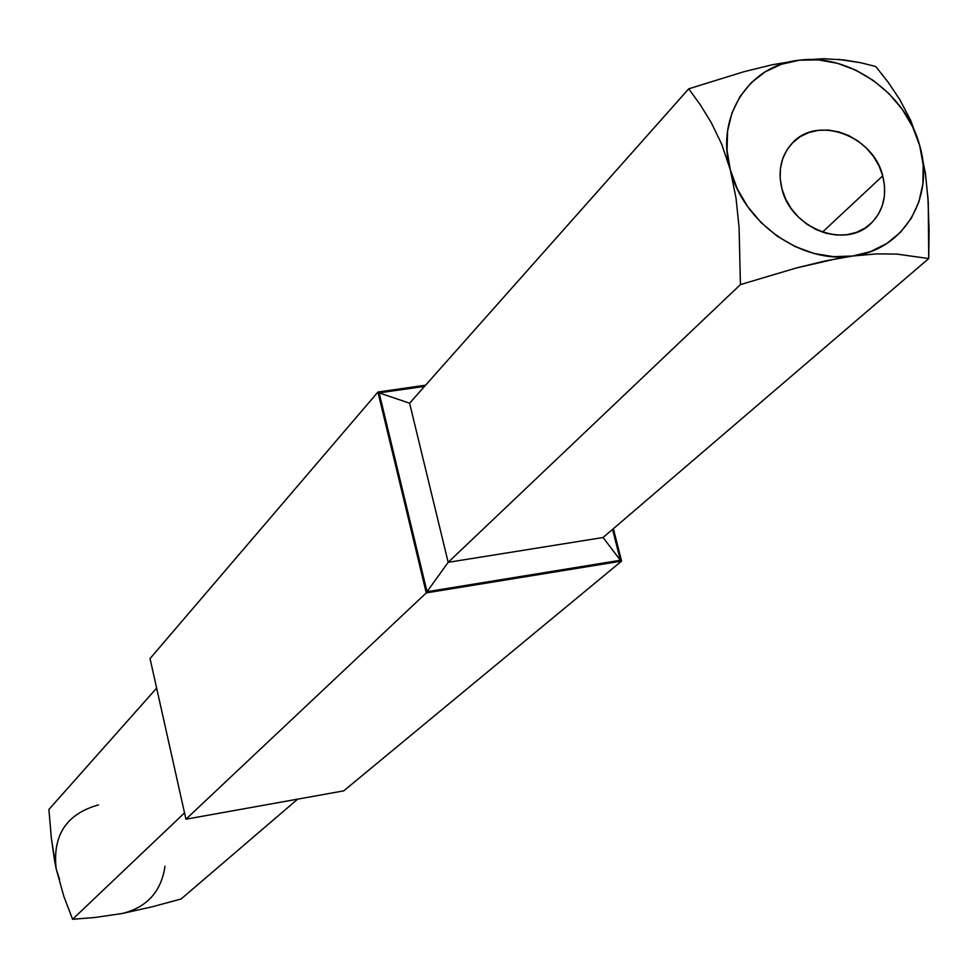 <?xml version="1.0" encoding="UTF-8"?>
<svg xmlns="http://www.w3.org/2000/svg" width="978" height="978" viewBox="0 0 978 978"><rect width="100%" height="100%" fill="white"/><g stroke="black" fill="none" stroke-linecap="round" stroke-linejoin="round"><path stroke-width="1.47" d="M882.731 175.857L822.437 232.153L882.731 175.857L884.552 186.113L884.381 196.248L882.229 205.881L878.171 214.61L872.352 222.128L864.98 228.143L856.349 232.397L846.789 234.732L836.655 235.05L826.349 233.339L816.275 229.647L806.813 224.133L798.354 216.994L791.202 208.522L785.664 199.035L781.948 188.925C777.571 170.563 781.129 155.172 792.608 142.764C817.596 115.098 873.354 135.759 882.731 175.857C887.425 195.233 883.366 211.236 870.567 223.864C845.029 249.463 790.945 228.326 781.948 188.925L780.175 178.558L780.432 168.363L782.706 158.729L786.874 150.013L792.803 142.568L800.248 136.663L808.916 132.531L818.464 130.306L828.537 130.086L838.745 131.859L848.721 135.563L858.048 141.052L866.41 148.118L873.488 156.48L878.99 165.844L882.731 175.857M164.989 866.178C161.333 891.533 147.067 907.303 122.189 913.513L152.275 906.777L181.089 899.002L297.667 799.136L181.089 899.002L152.275 906.777L122.189 913.513L94.939 917.486L72.58 919.271L184.536 812.889L72.58 919.271L63.863 896.398L56.186 868.88L51.369 838.342L48.9 809.466L156.639 688.121L48.9 809.466L51.369 838.342L54.658 861.239L56.186 868.88L54.939 858.048M98.448 804.906C66.504 813.904 52.421 835.224 56.186 868.88L63.863 896.398L72.58 919.271L94.939 917.486L122.189 913.513M59.524 879.356L56.186 868.88M185.942 819.209L150.037 658.585L377.936 392.044L426.274 592.888L185.942 819.209L150.037 658.585L377.936 392.044L426.274 592.888L621.58 561.103L613.377 528.682L621.58 561.103L343.706 790.872L185.942 819.209L426.274 592.888L621.58 561.103L343.706 790.872L185.942 819.209M425.589 385.198L377.936 392.044L425.589 385.198M823.562 58.729L799.442 60.196L772.155 64.792L743.879 71.736L688.744 88.802L700.187 104.658L711.324 122.727L721.715 144.206L730.273 169.683C715.211 116.847 748.757 64.939 799.442 60.196C849.589 53.277 906.337 93.717 919.699 145.6C935.127 197.177 903.709 250.075 852.559 256.028L876.777 253.864L896.985 254.097L928.709 258.559L928.269 202.165L925.445 173.399L919.699 145.6L910.799 120.636L899.833 99.634L887.987 81.993L875.762 66.541L860.86 62.751L843.794 59.902L823.562 58.729L799.442 60.196L772.155 64.792L743.879 71.736L688.744 88.802L409.599 403.205L448.181 562.326L603.071 537.509L928.709 258.559L603.071 537.509L448.181 562.326L409.599 403.205L688.744 88.802L700.187 104.658L711.324 122.727L721.715 144.206L730.273 169.683L736.006 198.021L739.075 227.275L740.432 284.586L448.181 562.326L740.432 284.586L796.398 267.96L825.016 260.967L852.559 256.028L876.777 253.864L896.985 254.097L928.709 258.559L929.088 230.637L927.877 196.309M925.445 173.399L919.699 145.6L910.799 120.636L899.833 99.634L887.987 81.993L875.762 66.541L860.86 62.751L838.28 59.352M839.014 258.18L852.559 256.028C802.058 264.194 743.17 222.764 730.273 169.683L736.006 198.021L739.075 227.275L740.432 284.586L796.398 267.96L839.014 258.18M730.273 169.683L737.253 188.754L747.681 206.651L761.153 222.642L777.143 236.114L795.004 246.517L814.038 253.461L833.476 256.664L852.559 256.028L870.542 251.59L886.74 243.546L900.53 232.238L911.398 218.106L918.941 201.725L922.902 183.717L923.159 164.769L919.699 145.6L912.67 126.92L902.364 109.45L889.149 93.815L873.525 80.599L856.08 70.294L837.449 63.301L818.329 59.89L799.442 60.196L781.508 64.23L765.187 71.846L751.141 82.8L739.906 96.675L731.947 112.959L727.583 131.028L727.021 150.184L730.273 169.683M620.37 560.26L427.019 591.714L379.158 392.887L424.538 386.371L379.158 392.887L409.599 403.205L379.158 392.887L427.019 591.714L448.181 562.326L427.019 591.714L620.37 560.26L603.071 537.509L620.37 560.26L612.558 529.379L620.37 560.26"/></g></svg>
